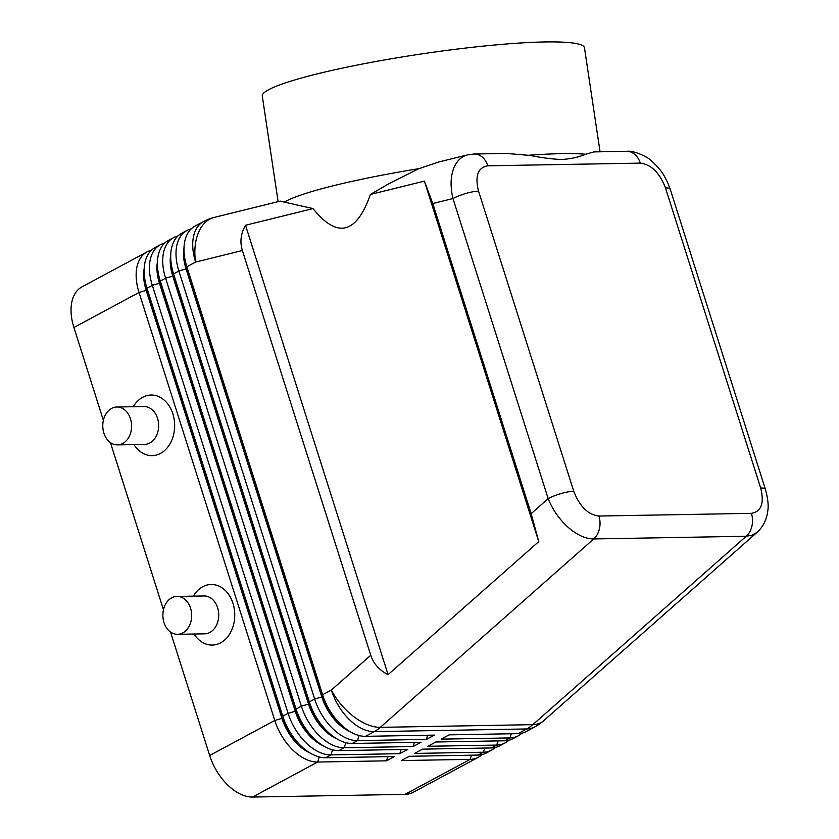<?xml version="1.0" encoding="UTF-8"?>
<svg xmlns="http://www.w3.org/2000/svg" width="839" height="839" viewBox="0 0 839 839"><rect width="100%" height="100%" fill="white"/><g stroke="black" fill="none" stroke-linecap="round" stroke-linejoin="round"><path stroke-width="1.26" d="M467.69 154.848L467.596 154.869C461.534 156.463 457.003 160.668 454.025 167.496C450.512 176.2 450.155 186.552 452.976 198.528A18.94 4.489 -17.6 0 1 465.97 193.421A18.94 4.489 -17.6 0 1 478.555 191.177C474.78 175.959 477.873 167.506 487.826 165.807A18.94 14.399 -91 0 0 481.313 156.327A18.94 14.399 -91 0 0 474.203 154.009A18.94 14.399 -91 0 0 474.161 154.009A18.94 14.399 -91 0 0 473.752 154.03M765.462 489.504A18.94 4.489 162.4 0 0 765.441 489.42A18.94 4.489 162.4 0 0 760.669 487.983C764.455 503.201 761.361 511.654 751.408 513.353L598.92 516.037C588.003 514.706 579.623 506.452 573.761 491.276A18.94 4.489 162.4 0 0 561.176 493.521A18.94 4.489 162.4 0 0 548.171 498.639C552.712 509.829 559.372 519.404 568.171 527.353C577.054 535.041 585.58 538.9 593.75 538.942L746.228 536.257L752.216 535.177L757.166 532.241L543.441 720.921A45.453 24.771 48.6 0 1 532.828 724.655A45.453 34.567 89 0 1 529.849 727.004A45.453 34.567 89 0 1 526.714 728.944L517.978 733.643L449.117 734.849L441.146 739.138L510.007 737.921A45.453 27.488 61.7 0 0 518.177 735.866A45.453 27.488 61.7 0 0 521.868 733.181M439.059 161.917L418.776 168.681L389.327 183.468L370.398 194.438L424.398 181.109L432.777 203.52L531.16 513.657L538.753 541.616L388.079 674.64C379.354 670.298 373.586 663.838 370.765 655.259L242.377 250.525C239.734 241.894 240.783 233.473 245.523 225.261L313.02 208.596L280.111 201.15M593.918 151.901L584.867 154.502C578.616 157.197 570.919 158.865 561.763 159.494C552.461 159.169 541.952 157.816 530.238 155.467L506.693 153.443M518.177 735.866L512.86 738.719A45.453 27.488 -118.3 0 1 504.69 740.785L435.829 741.991L427.848 746.28L496.719 745.074A45.453 27.488 61.7 0 0 504.889 743.008L499.572 745.871A45.453 27.488 -118.3 0 1 491.402 747.927L422.541 749.143L414.56 753.422L483.432 752.216A45.453 27.488 61.7 0 0 491.602 750.15L486.284 753.013A45.453 27.488 -118.3 0 1 478.115 755.069L409.254 756.285L401.273 760.574L470.144 759.358A45.453 27.488 61.7 0 0 478.314 757.302A45.453 27.488 61.7 0 0 482.006 754.607M491.602 750.15A45.453 27.488 61.7 0 0 495.293 747.465M504.889 743.008A45.453 27.488 61.7 0 0 508.581 740.323M151.293 250.326A45.453 27.488 61.7 0 0 147.014 251.92A45.453 27.488 61.7 0 0 138.225 262.565A45.453 27.488 61.7 0 0 139.022 292.486L274.793 720.47A45.453 27.488 61.7 0 0 292.874 750.076A45.453 27.488 61.7 0 0 317.656 762.043L386.517 760.826L394.498 756.547L325.626 757.753A45.453 27.488 -118.3 0 1 307.913 751.608L304.704 749.416A40.157 24.279 -118.3 0 1 298.464 744.277A40.157 24.279 -118.3 0 1 282.481 718.121L146.72 290.137A40.157 24.279 -118.3 0 1 144.182 275.381L144.119 271.49A45.453 27.488 -118.3 0 1 146.196 258.276A45.453 27.488 -118.3 0 1 154.984 247.641L160.301 244.778A45.453 27.488 61.7 0 0 151.513 255.423A45.453 27.488 61.7 0 0 152.31 285.333L288.081 713.318A45.453 27.488 61.7 0 0 306.162 742.935A45.453 27.488 61.7 0 0 330.944 754.901L399.804 753.684L401.115 749.521M307.913 751.608A45.453 27.488 -118.3 0 1 300.844 745.798A45.453 27.488 -118.3 0 1 282.764 716.181L147.003 288.197A45.453 27.488 -118.3 0 1 144.119 271.49M147.014 251.92L81.897 286.928A45.453 27.488 61.7 0 0 73.119 297.572A45.453 27.488 61.7 0 0 73.916 327.493L139.022 292.486L146.185 290.42L281.956 718.404A40.157 24.279 61.7 0 0 297.929 744.56A40.157 24.279 61.7 0 0 310.094 753.003M157.449 261.747A40.157 24.279 61.7 0 0 159.473 283.278L295.244 711.262L288.081 713.318L282.764 716.181L281.956 718.404L274.793 720.47L209.677 755.478A45.453 27.488 61.7 0 0 227.768 785.084A45.453 27.488 61.7 0 0 252.549 797.05L317.656 762.043L319.25 756.956M177.868 236.042A45.453 27.488 61.7 0 0 173.589 237.636A45.453 27.488 61.7 0 0 164.801 248.271A45.453 27.488 61.7 0 0 165.598 278.191L301.369 706.176A45.453 27.488 61.7 0 0 319.449 735.793A45.453 27.488 61.7 0 0 344.231 747.759L413.092 746.542L421.073 742.253L352.202 743.469A45.453 27.488 -118.3 0 1 334.488 737.313A45.453 27.488 -118.3 0 1 327.43 731.503A45.453 27.488 -118.3 0 1 309.339 701.886L173.579 273.913A45.453 27.488 -118.3 0 1 170.695 257.195A45.453 27.488 -118.3 0 1 172.771 243.992A45.453 27.488 -118.3 0 1 181.56 233.347L186.877 230.494A45.453 27.488 61.7 0 0 178.088 241.129A45.453 27.488 61.7 0 0 178.885 271.049L314.656 699.034A45.453 27.488 61.7 0 0 332.737 728.651A45.453 27.488 61.7 0 0 357.519 740.606L426.38 739.4L427.691 735.226M426.38 739.4L434.361 735.111L365.489 736.327A45.453 27.488 -118.3 0 1 347.776 730.171A45.453 27.488 -118.3 0 1 340.718 724.361A45.453 27.488 -118.3 0 1 322.627 694.744L186.866 266.76A45.453 27.488 -118.3 0 1 183.982 250.053A45.453 27.488 -118.3 0 1 186.059 236.839A45.453 27.488 -118.3 0 1 194.847 226.205L203.583 221.506A45.453 27.488 -118.3 0 0 194.795 232.151A45.453 27.488 -118.3 0 0 195.602 262.062L242.377 250.525M399.804 753.684L407.785 749.395L338.914 750.611A45.453 27.488 -118.3 0 1 321.201 744.466A45.453 27.488 -118.3 0 1 314.143 738.645A45.453 27.488 -118.3 0 1 296.052 709.039L160.291 281.055A45.453 27.488 -118.3 0 1 157.407 264.348A45.453 27.488 -118.3 0 1 159.483 251.134A45.453 27.488 -118.3 0 1 168.272 240.489L173.589 237.636M321.201 744.466L317.991 742.263A40.157 24.279 -118.3 0 1 311.751 737.135A40.157 24.279 -118.3 0 1 295.768 710.979L160.008 282.995A40.157 24.279 -118.3 0 1 157.47 268.228L157.407 264.348M164.58 243.184A45.453 27.488 61.7 0 0 160.301 244.778M170.737 254.605A40.157 24.279 61.7 0 0 172.761 276.136L308.532 704.12L301.369 706.176L296.052 709.039L295.244 711.262A40.157 24.279 61.7 0 0 311.217 737.418A40.157 24.279 61.7 0 0 323.382 745.861M334.488 737.313L331.279 735.121A40.157 24.279 -118.3 0 1 325.039 729.993A40.157 24.279 -118.3 0 1 309.056 703.827L173.295 275.842A40.157 24.279 -118.3 0 1 170.757 261.086L170.695 257.195M184.024 247.463A40.157 24.279 61.7 0 0 186.048 268.983L321.819 696.968L314.656 699.034L309.339 701.886L308.532 704.12A40.157 24.279 61.7 0 0 324.504 730.276A40.157 24.279 61.7 0 0 336.67 738.719M347.776 730.171L344.567 727.979A40.157 24.279 -118.3 0 1 338.327 722.851A40.157 24.279 -118.3 0 1 322.354 696.685L186.583 268.7A40.157 24.279 -118.3 0 1 184.045 253.944L183.982 250.053M191.156 228.9A45.453 27.488 61.7 0 0 186.877 230.494M370.765 655.259L331.363 690.046L322.627 694.744L321.819 696.968A40.157 24.279 61.7 0 0 337.792 723.134A40.157 24.279 61.7 0 0 349.957 731.577M177.606 634.305L204.664 633.833A18.94 14.399 -91 0 0 217.616 607.751A18.94 14.399 -91 0 0 203.992 595.963L176.945 596.435A18.94 14.399 -91 0 0 163.983 622.517A18.94 14.399 -91 0 0 177.606 634.305A18.94 14.399 -91 0 0 190.558 608.233A18.94 14.399 -91 0 0 176.945 596.435M193.39 596.141A30.309 23.052 89 0 1 232.969 603.335A30.309 23.052 89 0 1 223.698 640.797A30.309 23.052 89 0 1 194.05 634.022M116.852 406.999L143.899 406.527A18.94 14.399 89 0 1 157.522 418.315A18.94 14.399 89 0 1 144.57 444.397L117.512 444.88A18.94 14.399 89 0 1 103.889 433.081A18.94 14.399 89 0 1 116.852 406.999A18.94 14.399 89 0 1 130.475 418.797A18.94 14.399 89 0 1 117.512 444.88M133.296 406.705A30.309 23.052 89 0 1 172.876 413.9A30.309 23.052 89 0 1 163.615 451.361A30.309 23.052 89 0 1 133.957 444.586M600.063 151.796L584.468 47.792A162.892 18.091 171.5 0 0 544.92 41.95A162.892 18.091 171.5 0 0 365.668 63.418A162.892 18.091 171.5 0 0 262.292 96.107L278.118 201.643M585.601 154.24A162.892 18.091 171.5 0 0 561.669 153.642A162.892 18.091 171.5 0 0 528.822 155.246M370.398 194.438C356.512 234.071 337.383 238.8 313.02 208.596M418.776 168.681A162.892 18.091 171.5 0 0 284.924 201.717M413.092 746.542L414.403 742.368M471.445 755.184L470.144 759.358L405.027 794.365L252.549 797.05M144.161 268.899A40.157 24.279 61.7 0 0 146.185 290.42L147.003 288.197L152.31 285.333L160.008 282.995L160.291 281.055L165.598 278.191L172.761 276.136L173.579 273.913L178.885 271.049L186.583 268.7L186.866 266.76L195.602 262.062A45.453 29.082 76.1 0 1 199.504 230.326A45.453 29.082 76.1 0 1 214.218 217.416L280.299 201.098M386.517 760.826L387.828 756.663M209.677 755.478L170.516 632.008M163.469 609.796L110.423 442.573M103.375 420.36L73.916 327.493M365.489 736.327L374.225 731.629L526.714 728.944A45.453 27.488 -118.3 0 0 534.883 726.878L526.147 731.577A45.453 27.488 -118.3 0 1 517.978 733.643M405.027 794.365A45.453 27.488 61.7 0 0 413.197 792.31L478.314 757.302M388.079 674.64L245.523 225.261M538.753 541.616L424.398 181.109M665.474 187.884A18.94 4.489 -17.6 0 1 670.246 189.299L667.666 182.598C664.257 176.012 662.862 171.397 651.494 160.899C648.946 157.585 633.665 150.045 626.649 151.335A18.94 14.399 89 0 1 626.691 151.324A18.94 14.399 89 0 1 633.791 153.642A18.94 14.399 89 0 1 640.304 163.123C651.221 164.454 659.611 172.708 665.474 187.884L760.669 487.983M432.777 203.52L452.976 198.528L548.171 498.639L531.16 513.657M751.408 513.353A18.94 14.399 89 0 1 751.933 526.053A18.94 14.399 89 0 1 746.228 536.257L532.828 724.655L380.34 727.34A45.453 34.567 -91 0 1 377.372 729.689A45.453 34.567 -91 0 1 374.225 731.629A45.453 27.488 -118.3 0 1 349.444 719.663A45.453 27.488 -118.3 0 1 331.363 690.046A45.453 24.771 48.6 0 0 353.775 716.632A45.453 24.771 48.6 0 0 380.34 727.34L593.75 538.942A18.94 14.399 -91 0 0 599.445 528.738A18.94 14.399 -91 0 0 598.92 516.037M478.115 755.069L483.432 752.216L484.732 748.042M491.402 747.927L496.719 745.074L498.02 740.9M504.69 740.785L510.007 737.921L511.308 733.758M359.113 735.52L357.519 740.606L352.202 743.469M345.825 742.672L344.231 747.759L338.914 750.611M325.626 757.753L330.944 754.901L332.538 749.814M487.826 165.807L640.304 163.123M573.761 491.276L478.555 191.177M507.081 153.432L474.203 154.009M626.691 151.324L593.802 151.901M437.927 162.189L467.596 154.869L474.161 154.019M214.218 217.416A45.453 45.453 0 0 0 203.583 221.506M670.246 189.299L765.441 489.399C767.979 498.796 768.744 506.022 767.737 511.077C766.909 518.156 764.224 524.365 759.683 529.724L757.166 532.23M534.883 726.878A45.453 45.453 0 0 0 543.441 720.921"/></g></svg>
